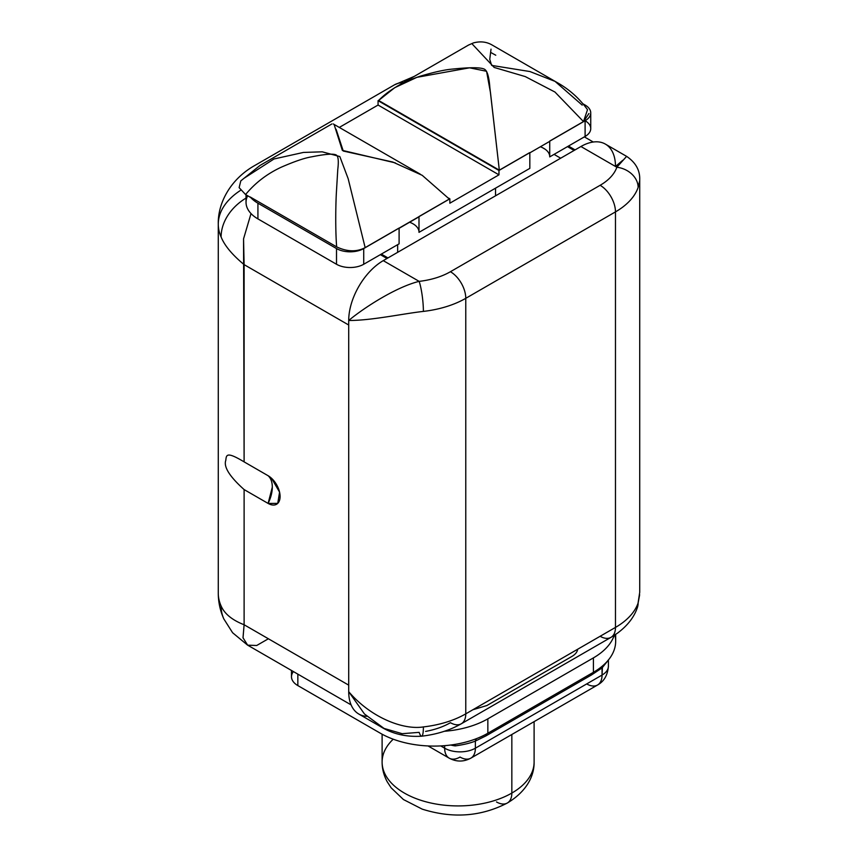 <?xml version="1.0" encoding="UTF-8"?>
<svg xmlns="http://www.w3.org/2000/svg" width="858" height="858" viewBox="0 0 858 858"><rect width="100%" height="100%" fill="white"/><g stroke="black" fill="none" stroke-linecap="round" stroke-linejoin="round"><path stroke-width="1.29" d="M615.476 165.605A48.852 28.207 120 0 0 580.93 146.514L383.258 260.639A48.852 28.207 120 0 0 348.713 320.474L348.713 691.687A48.852 28.207 120 0 0 366.816 716.312M425.6 731.402A61.068 35.253 180 0 0 450.429 722.704A21.718 12.538 -120 0 0 461.282 723.787A21.718 12.538 -120 0 0 465.776 713.845L615.476 627.413A21.718 12.538 60 0 1 610.982 637.355A21.718 12.538 -120 0 1 600.128 636.282L577.659 649.249C577.273 652.144 575.16 654.654 571.342 656.767L486.894 705.523L472.897 709.738M291.484 670.473L291.484 676.726A21.718 12.538 180 0 0 297.844 685.585L297.844 674.141L297.844 685.585L380.373 733.236A75.997 43.876 180 0 0 454 744.562A75.997 43.876 0 0 0 461.411 743.157A75.997 43.876 0 0 0 476.876 738.481A75.997 43.876 0 0 0 479.118 737.569A75.997 43.876 0 0 0 487.848 733.236L487.848 718.832A75.997 43.876 0 0 1 444.347 731.284A75.997 43.876 0 0 0 487.848 718.832L593.414 657.882A75.997 43.876 0 0 0 614.221 635.381A75.997 43.876 0 0 1 593.414 657.882L487.848 718.832L487.848 733.236A75.997 43.876 180 0 1 476.876 738.481A5.287 3.625 -108.3 0 0 475.375 741.065C470.345 743.125 463.62 744.733 455.18 745.902A5.287 0.965 97.5 0 0 455.083 744.379A5.287 0.965 97.5 0 1 455.18 745.902C463.62 744.733 470.345 743.125 475.375 741.065L475.375 748.197A21.718 12.538 180 0 1 444.669 748.197L444.669 745.666L444.669 748.197A21.718 12.538 120 0 0 449.163 758.14A21.718 12.538 120 0 0 460.027 757.056A21.718 12.538 -120 0 0 470.881 758.14A21.718 12.538 -120 0 0 475.375 748.197L602.048 675.064L602.498 665.958A75.997 43.876 180 0 1 593.414 672.297L593.414 657.882L593.414 672.297L487.848 733.236L593.414 672.297A75.997 43.876 0 0 0 602.498 665.958L602.498 665.958A75.997 43.876 0 0 0 603.077 665.454A75.997 43.876 0 0 0 607.968 660.51A75.997 43.876 0 0 0 613.02 652.756A75.997 43.876 180 0 1 602.498 665.958L602.048 667.932L591.494 674.956L485.928 735.896L475.375 741.065L475.375 748.197A21.718 12.538 60 0 1 470.881 758.14C463.642 762.001 456.402 762.001 449.163 758.14A21.718 12.538 -60 0 1 444.669 748.197A21.718 12.538 0 0 0 475.375 748.197L602.048 675.064L602.048 667.932L591.494 674.956A5.287 3.057 60 0 1 591.966 673.122A5.287 3.057 60 0 0 591.494 674.956L485.928 735.896L475.375 741.065A5.287 3.625 71.7 0 1 476.876 738.481A75.997 43.876 180 0 1 454 744.562A75.997 43.876 180 0 1 380.373 733.236L297.844 685.585A21.718 12.538 180 0 1 293.404 671.578M511.84 793.071A75.997 43.876 0 0 0 534.105 762.043A75.997 43.876 180 0 1 511.84 793.071L511.84 734.48L511.84 793.071A75.997 43.876 180 0 1 429.021 802.584A75.997 43.876 180 0 1 382.11 762.043A75.997 43.876 0 0 0 429.021 802.584A75.997 43.876 0 0 0 511.84 793.071A21.718 12.538 60 0 1 507.346 803.013A21.718 12.538 -120 0 0 511.84 793.071M496.492 801.94A21.718 12.538 -120 0 0 507.346 803.013C528.249 790.486 534.352 774.206 534.105 762.043L534.105 721.632M614.875 634.952A75.997 43.876 180 0 1 613.02 652.756A75.997 43.876 180 0 0 615.669 641.269L615.669 634.416M450.772 745.023A21.718 12.538 0 0 0 455.18 745.902A21.718 12.538 0 0 1 450.772 745.023M610.982 637.355L617.406 633.204C627.498 625.707 634.148 617.159 637.365 607.571A21.718 17.385 19 0 0 638.138 602.949A21.718 17.385 19 0 1 637.365 607.571L639.725 592.288L639.725 179.419C639.961 170.163 635.606 162.494 626.662 156.392L605.362 144.09A48.852 28.207 -60 0 0 580.93 146.514L616.838 167.246L626.512 156.488L616.838 167.246A21.718 17.385 19 0 1 638.138 187.419A82.786 47.791 0 0 1 615.476 211.883L615.476 627.413L465.776 713.845A21.718 12.538 60 0 1 461.282 723.787L610.982 637.355A21.718 12.538 -120 0 0 615.476 627.413A82.786 47.791 0 0 0 638.138 602.949L639.65 594.776L638.138 602.949A82.786 47.791 180 0 1 615.476 627.413L615.476 211.883A21.718 12.538 -120 0 0 600.128 185.296A61.068 35.253 0 0 0 616.838 167.246A21.718 17.385 19 0 1 638.138 187.419A82.786 47.791 180 0 1 615.476 211.883L465.776 298.316A21.718 12.538 -120 0 0 450.429 271.718L600.128 185.296A21.718 12.538 60 0 1 615.476 211.883L465.776 298.316A82.786 47.791 180 0 1 423.391 311.4A21.718 3.464 -96.6 0 0 419.154 281.37A61.068 35.253 0 0 0 450.429 271.718L600.128 185.296A61.068 35.253 0 0 0 616.838 167.246L580.93 146.514L383.258 260.639L419.154 281.37C397.05 286.701 365.186 306.789 348.713 320.474A48.852 28.207 -60 0 1 383.258 260.639L419.154 281.37C397.05 286.701 365.186 306.789 348.713 320.474C370.903 320.656 403.239 313.631 423.391 311.4A21.718 3.464 -96.6 0 0 419.154 281.37A61.068 35.253 0 0 0 450.429 271.718A21.718 12.538 60 0 1 465.776 298.316L465.776 713.845A82.786 47.791 0 0 1 423.391 726.919C403.239 730.158 370.903 717.696 348.713 691.687L348.713 320.474C370.903 320.656 403.239 313.631 423.391 311.4A82.786 47.791 0 0 0 465.776 298.316L465.776 713.845A82.786 47.791 180 0 1 423.391 726.919A21.718 3.464 -96.6 0 1 421.632 736.196C405.973 737.161 392.138 733.88 380.126 726.351L358.826 714.049A48.852 28.207 -60 0 1 348.713 691.687L364.468 713.985L384.03 728.421L402.145 733.687L419.154 732.357A21.718 3.464 -96.6 0 0 421.632 736.196A21.718 3.464 -96.6 0 0 423.391 726.919C403.239 730.158 370.903 717.696 348.713 691.687L364.468 713.985L384.03 728.421M638.138 187.419L639.65 180.931L638.138 187.419M616.098 165.959L622.736 160.296M586.69 683.923A21.718 12.538 -120 0 0 597.554 685.006A21.718 12.538 -120 0 0 602.048 675.064A21.718 12.538 60 0 1 597.554 685.006C604.064 681.413 607.678 675.139 608.408 666.194A21.718 12.538 180 0 1 602.048 675.064A21.718 12.538 0 0 0 608.408 666.194L608.408 660.059L602.048 667.932L608.451 659.856M440.733 745.924L444.669 748.197L440.733 745.924M486.432 734.03A5.287 3.057 -120 0 0 485.928 735.896A5.287 3.057 -120 0 1 486.432 734.03M393.221 739.199A75.997 43.876 0 0 0 382.11 762.043L382.11 734.201M268.393 638.77L256.692 645.495L247.651 645.162L243.029 637.816L244.112 624.753L348.713 685.145L244.112 624.753C232.218 620.12 224.549 613.856 221.107 605.973A48.852 38.61 155.8 0 0 223.831 618.918A48.852 38.61 155.8 0 0 223.852 618.961A48.852 38.61 155.8 0 1 221.107 605.973A88.213 50.933 180 0 1 218.275 593.178A88.213 50.933 0 0 0 221.107 605.973C224.549 613.856 232.218 620.12 244.112 624.753L243.007 637.719L247.522 645.087L232.604 632.743L223.831 618.918C220.141 610.682 218.297 602.101 218.275 593.178L218.275 224.185A88.213 50.933 0 0 0 221.107 236.98C224.549 245.57 232.218 254.783 244.112 264.629L244.112 461.872C226.362 451.201 226.394 454.933 225.793 460.349C223.466 466.795 229.569 476.533 244.112 489.575L244.112 624.753L244.112 489.575L268.104 503.421A27.145 15.669 120 0 0 272.308 487.14A27.145 15.669 120 0 0 268.104 475.718L244.112 461.872C226.362 451.201 226.394 454.933 225.793 460.349C223.466 466.795 229.569 476.533 244.112 489.575L268.104 503.421L277.745 503.378L279.569 492.138L271.611 478.356L268.104 475.718C270.86 478.185 272.265 481.992 272.308 487.14L268.104 503.421A16.967 9.792 60 0 0 280.094 496.492A16.967 9.792 60 0 0 268.104 475.718L244.112 461.872L243.554 238.867L251.019 213.567L243.554 238.867L244.112 264.629L348.713 325.021L244.112 264.629C232.218 254.783 224.549 245.57 221.107 236.98A88.213 50.933 180 0 1 218.275 224.185C217.718 202.949 230.566 179.311 254.225 165.809L394.337 84.921A48.852 28.207 60 0 1 404.064 82.647A48.852 28.207 -120 0 0 394.337 84.921L414.264 76.383M240.551 190.358A88.213 50.933 0 0 0 218.275 224.185M380.362 254.654L387.001 258.483L380.362 254.654L381.327 254.097L363.717 264.264L380.362 254.654M246.031 198.091A48.852 38.61 155.8 0 0 221.107 236.98A48.852 38.61 155.8 0 1 246.031 198.091M247.662 195.763A40.605 23.445 0 0 0 257.926 218.897L336.508 264.264A19.23 11.1 0 0 0 363.717 264.264A19.23 11.1 180 0 1 336.508 264.264L336.508 248.563A19.23 11.1 0 0 0 363.717 248.563L363.717 264.264L363.717 248.563L399.099 228.131L363.717 248.563A19.23 11.1 0 0 1 336.508 248.563L257.926 203.196L257.926 218.897L336.508 264.264L336.508 248.563L257.926 203.196L257.926 218.897A40.605 23.445 180 0 1 246.031 202.327L246.031 194.83M339.296 127.424L378.067 105.041L378.067 100.676L378.828 100.236L378.067 100.676L498.97 170.474L498.97 174.839L378.067 105.041L339.296 127.424M334.277 125L342.342 150.375L395.302 162.881M449.313 199.045L419.004 216.538A20.302 11.722 180 0 1 418.994 216.645L449.849 198.831L448.616 198.112L449.849 198.831L449.849 203.196L498.97 174.839L378.067 105.041L378.067 100.676L498.97 170.474L498.97 174.839L449.849 203.196L449.849 198.831L399.099 228.131A20.302 11.722 180 0 1 398.916 228.131L365.154 247.63L348.166 178.7L339.822 156.542L322.233 151.823L303.432 152.434L274.024 158.966L244.305 178.089L274.024 158.966L303.432 152.434L322.233 151.823L339.822 156.542L348.166 178.7L365.154 247.63C356.692 252.08 347.2 251.834 336.658 246.889L250.225 196.986A40.605 23.445 0 0 0 257.926 203.196A40.605 23.445 0 0 1 250.225 196.986L336.658 246.889C347.2 251.834 356.692 252.08 365.154 247.63L398.916 228.131A20.302 11.722 0 0 0 399.099 228.131L399.099 243.833L399.109 228.314L418.994 216.827L418.994 232.346L418.994 216.645A20.302 11.722 0 0 0 419.004 216.538L449.313 199.045L422.2 175.311L392.76 162.023L343.264 151.029L336.089 129.301M378.614 100.472L499.324 170.163L529.633 152.66A20.302 11.722 0 0 0 529.826 152.66L498.97 170.474L529.826 152.66A20.302 11.722 0 0 1 529.633 152.66L499.324 170.163L378.614 100.472C388.663 90.197 402.434 82.143 419.916 76.298C433.998 72.083 445.023 69.659 453.013 69.037C469.927 67.289 480.351 67.31 484.287 69.112C487.205 70.57 489.071 76.748 489.864 87.634L499.324 170.163L490.476 92.653L486.572 71.278L469.562 67.814L416.913 77.327L394.744 87.677L378.614 100.472M588.931 113.524L583.483 121.579L554.944 92.031L525.257 76.577L494.187 67.45L472.511 44.337L494.187 67.45L525.257 76.577L554.944 92.031L583.483 121.579L549.721 141.066L583.483 121.579L587.505 109.706C579.418 98.413 569.262 89.339 557.035 82.497L492.117 45.013C486.561 41.763 480.341 41.066 473.455 42.9L468.532 45.056L396.686 86.529M549.721 141.366L529.826 152.853L529.826 168.372L529.826 152.853L549.721 141.366L549.721 156.885L549.721 141.173A20.302 11.722 0 0 0 549.721 141.066A20.302 11.722 0 0 1 549.721 141.173L549.721 141.366M583.065 103.861L585.102 105.041A19.23 11.1 180 0 1 585.102 120.742L549.721 141.173L585.102 120.742A19.23 11.1 0 0 0 590.744 112.891A19.23 11.1 0 0 0 585.102 105.041L583.065 103.861M582.207 105.126L555.051 81.381L529.922 71.546L491.645 65.401L489.757 59.374L491.023 49.153L489.757 59.374L491.645 65.401L529.922 71.546L555.051 81.381L582.207 105.126M491.237 52.735L495.763 55.223M590.744 112.891L590.744 128.593A19.23 11.1 180 0 1 585.102 136.454L567.492 146.621L568.457 146.064L575.085 149.893L568.457 146.064L585.102 136.454A19.23 11.1 0 0 0 585.102 120.742L585.102 136.454L585.102 120.742M567.492 146.621L574.12 150.45L567.492 146.621L549.721 156.885L567.492 146.621M560.682 158.204L554.053 154.376L560.682 158.204M545.098 149.206L542.31 147.587L545.098 149.206M495.527 195.817L495.527 188.17L495.527 195.817M397.651 244.68L397.651 252.327L397.651 244.68M387.955 257.926L381.327 254.097L399.099 243.833L381.327 254.097L387.955 257.926M250.343 197.308L245.581 194.562C255.094 182.99 266.924 173.895 281.081 167.278C294.433 161.443 304.622 157.969 311.626 156.842C325.418 154.065 333.655 153.464 336.315 155.051C338.309 156.274 338.803 161.111 337.773 169.541L336.347 193.243C335.757 203.893 335.231 229.011 336.658 246.889C335.231 229.011 335.757 203.893 336.347 193.243L337.773 169.541C338.803 161.111 338.309 156.274 336.315 155.051C333.655 153.464 325.418 154.065 311.626 156.842C304.622 157.969 294.433 161.443 281.081 167.278C266.924 173.895 255.094 182.99 245.581 194.562L239.125 187.634L240.798 180.877L239.125 187.634L245.581 194.562L250.343 197.308M409.631 222.243A20.302 11.722 180 0 1 418.994 231.885A20.302 11.722 180 0 0 409.631 222.243M418.994 232.346L529.826 168.372L418.994 232.346M540.347 146.772A20.302 11.722 180 0 1 549.721 156.413A20.302 11.722 180 0 0 540.347 146.772M602.423 666.012L603.077 665.454M428.056 745.945L449.163 758.14M470.881 758.14L597.554 685.006M382.11 762.043C382.1 768.811 383.805 775.396 387.226 781.788L391.151 787.826L403.432 799.538L422.243 809.148C452.649 818.693 481.016 816.644 507.346 803.013M421.632 736.196C436.711 734.416 449.924 730.276 461.282 723.787M351.094 704.879L247.522 645.087M331.864 123.96L260.017 165.433L240.776 180.899M420.345 174.217L333.258 123.938M593.253 142.02L584.352 136.883"/></g></svg>
